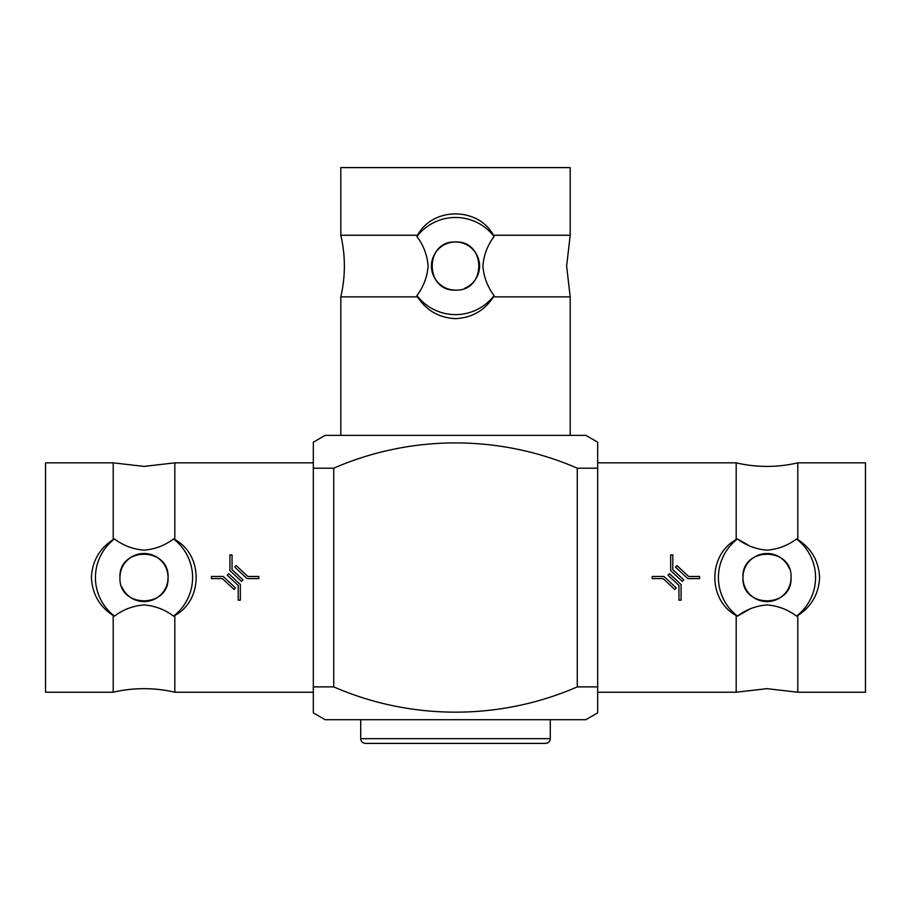 <?xml version="1.0" encoding="UTF-8"?>
<svg xmlns="http://www.w3.org/2000/svg" width="911" height="911" viewBox="0 0 911 911"><rect width="100%" height="100%" fill="white"/><g stroke="black" fill="none" stroke-linecap="round" stroke-linejoin="round"><path stroke-width="1.37" d="M174.81 539.585L173.546 538.97C164.732 545.564 154.893 549.287 144.006 550.142C133.177 549.299 123.327 545.575 114.479 538.97L113.203 539.585L113.203 462.845L45.55 462.845L45.55 692.223L113.203 692.223A135.067 135.067 0 0 1 174.81 692.223L174.81 615.494C203.358 600.155 203.153 554.674 174.81 539.585L174.81 462.845L144.006 466.409L113.203 462.845M340.805 235.243A135.067 135.067 0 0 1 340.805 296.849L417.545 296.849C426.394 310.537 439.045 317.802 455.5 318.656C471.955 317.802 484.606 310.526 493.455 296.849L494.069 295.574L493.455 296.849L570.195 296.849L566.631 266.046L570.195 235.243L570.195 167.59L340.805 167.59L340.805 235.243L417.545 235.243L416.931 236.518C423.535 245.332 427.259 255.171 428.102 266.046C427.236 276.955 423.513 286.806 416.931 295.574L417.545 296.849M416.931 295.574A48.579 48.579 0 0 0 494.069 295.574C487.476 286.783 483.752 276.933 482.898 266.046C483.73 255.217 487.453 245.378 494.069 236.518L493.455 235.243L570.195 235.243M749.229 545.712L737.454 538.97A48.579 48.579 0 0 0 737.454 616.109L736.19 615.494L737.454 616.109C746.268 609.505 756.107 605.781 766.994 604.938C777.823 605.769 787.673 609.493 796.521 616.109L797.797 615.494L797.797 692.223L865.45 692.223L865.45 462.845L797.797 462.845A135.067 135.067 0 0 1 736.19 462.845L736.19 539.585L737.454 538.97C746.268 545.564 756.107 549.287 766.994 550.142C777.903 549.276 787.742 545.552 796.521 538.97L797.797 539.585C811.473 548.433 818.738 561.085 819.604 577.54C818.75 593.995 811.473 606.646 797.797 615.494M797.797 462.845L797.797 539.585M113.203 692.223L113.203 615.494L114.479 616.109C123.258 609.516 133.097 605.792 144.006 604.938C154.893 605.792 164.732 609.516 173.546 616.109L174.81 615.494M545.552 743.41L365.448 743.41C362.544 743.103 360.972 741.531 360.71 738.673L550.29 738.673C550.028 741.531 548.456 743.103 545.552 743.41M113.203 615.494C99.527 606.646 92.262 593.995 91.396 577.54C92.25 561.085 99.527 548.433 113.203 539.585M114.479 538.97A48.579 48.579 0 0 0 114.479 616.109M238.204 600.167L240.333 600.167L238.204 600.167L238.204 585.431L227.249 575.217L228.695 573.657L240.333 584.509L240.333 600.167M313.316 705.421L313.316 686.883L313.316 712.88L325.17 719.713L585.83 719.713L597.684 712.88L597.684 686.883L577.278 686.883C499.706 720.647 410.929 720.51 333.722 686.883L313.316 686.883L313.316 462.845L174.81 462.845M313.316 692.223L174.81 692.223M121.801 586.764A24.05 24.05 0 0 0 168.057 577.54A24.05 24.05 0 0 0 144.006 553.489A24.05 24.05 0 0 0 119.956 577.54C118.464 608.582 169.537 608.548 168.057 577.54C169.571 546.554 118.487 546.463 119.956 577.54M313.316 462.845L313.316 442.199L325.17 435.356L585.83 435.356L597.684 442.199L597.684 445.012M313.316 442.199L313.316 468.197L333.722 468.197C410.929 434.558 499.706 434.433 577.278 468.197L597.684 468.197L597.684 442.199M417.545 235.243C432.645 206.911 478.127 206.695 493.455 235.243M570.195 435.356L570.195 296.849M340.805 435.356L340.805 296.849M464.724 288.263A24.05 24.05 0 0 0 455.5 241.996C424.515 240.481 424.424 291.577 455.5 290.097C486.542 291.588 486.52 240.515 455.5 241.996A24.05 24.05 0 0 0 431.45 266.046A24.05 24.05 0 0 0 455.5 290.097M796.521 616.109A48.579 48.579 0 0 0 796.521 538.97M672.796 554.901L670.667 554.901L672.796 554.901L672.796 569.637L683.751 579.863L682.305 581.423L670.667 570.571L670.667 554.901M737.454 538.97L736.19 539.585C707.642 554.913 707.847 600.395 736.19 615.494L736.19 692.223L597.684 692.223L597.684 462.845L736.19 462.845M789.199 568.316A24.05 24.05 0 0 0 742.943 577.54A24.05 24.05 0 0 0 766.994 601.59A24.05 24.05 0 0 0 791.044 577.54C792.536 546.498 741.463 546.52 742.943 577.54C741.429 608.514 792.513 608.616 791.044 577.54M737.454 616.109L749.229 609.357M699.58 578.599L687.794 578.599L675.518 567.154L676.964 565.594L688.636 576.469L699.58 576.469L699.58 578.599M678.957 600.167L678.957 585.431L668.002 575.217L669.46 573.657L681.086 584.509L681.086 600.167L678.957 600.167M652.185 576.469L663.96 576.469L676.235 587.914L674.789 589.474L663.128 578.599L652.185 578.599L652.185 576.469M597.684 447.085L597.684 462.845M333.722 468.197L333.722 686.883M577.278 468.197L577.278 686.883M494.069 236.518A48.579 48.579 0 0 0 416.931 236.518M211.42 576.469L223.206 576.469L235.482 587.914L234.036 589.474L222.364 578.599L211.42 578.599L211.42 576.469M232.043 554.901L232.043 569.637L242.998 579.863L241.54 581.423L229.914 570.571L229.914 554.901L232.043 554.901M258.815 578.599L247.04 578.599L234.765 567.154L236.211 565.594L247.872 576.469L258.815 576.469L258.815 578.599M173.546 616.109A48.579 48.579 0 0 0 173.546 538.97M797.797 692.223L766.994 688.67L736.19 692.223M550.29 738.673L550.29 719.713M360.71 738.673L360.71 719.713"/></g></svg>
